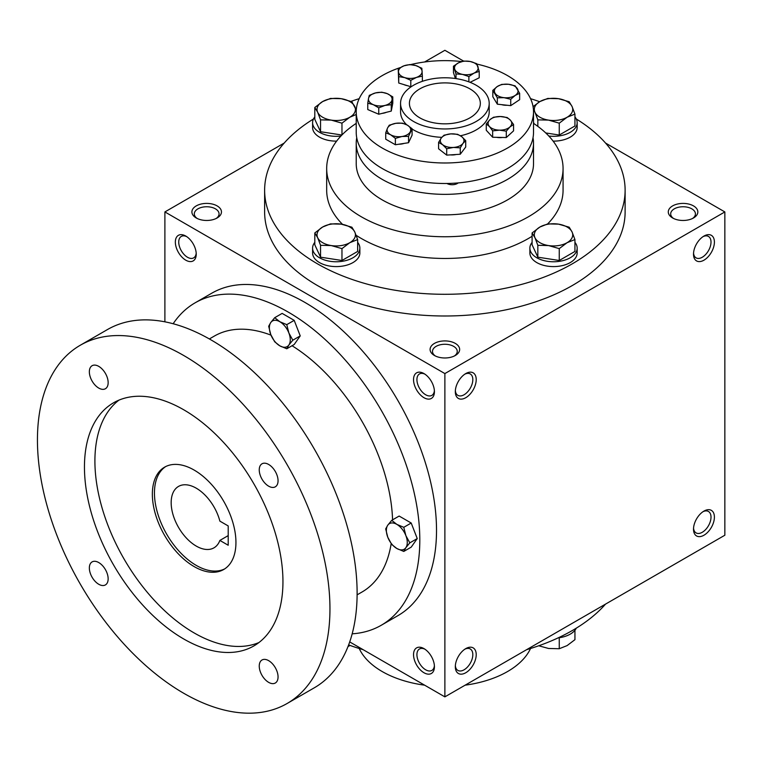 <?xml version="1.0" encoding="UTF-8"?>
<svg xmlns="http://www.w3.org/2000/svg" width="763" height="763" viewBox="0 0 763 763"><rect width="100%" height="100%" fill="white"/><g stroke="black" fill="none" stroke-linecap="round" stroke-linejoin="round"><path stroke-width="1.14" d="M469.951 88.889A35.46 20.467 180 0 1 480.328 103.367A35.46 20.467 180 0 1 444.877 123.835A35.46 20.467 180 0 1 409.416 103.367A35.46 20.467 180 0 1 431.305 84.455A35.46 20.467 180 0 1 469.951 88.889M196.196 253.106A12.37 7.144 60 0 1 193.678 257.865A12.37 7.144 60 0 1 181.298 250.712A12.37 7.144 60 0 1 181.298 236.425A12.37 7.144 60 0 1 186.677 236.616M434.424 355.482A14.774 8.527 0 0 0 455.32 355.482A14.774 8.527 0 0 0 455.32 343.417A14.774 8.527 0 0 0 434.424 343.417A14.774 8.527 0 0 0 434.424 355.482L434.424 355.482M454.395 355.978A12.37 7.144 0 0 0 457.247 351.409A12.37 7.144 0 0 0 444.877 344.266A12.37 7.144 0 0 0 432.497 351.409A12.37 7.144 0 0 0 435.349 355.978M672.613 217.97A14.774 8.527 0 0 0 693.51 217.97A14.774 8.527 0 0 0 693.51 205.905A14.774 8.527 0 0 0 672.613 205.905A14.774 8.527 0 0 0 672.613 217.97L672.613 217.97M692.585 218.456A12.37 7.144 0 0 0 695.436 213.898A12.37 7.144 0 0 0 683.066 206.754A12.37 7.144 0 0 0 670.687 213.898A12.37 7.144 0 0 0 673.538 218.456M349.712 641.921L444.877 696.867L724.85 535.225L724.85 211.933L605.536 143.053M444.877 696.867L444.877 373.574L164.894 211.933L164.894 321.824M164.894 211.933L284.208 143.053M424.619 61.984L444.877 50.291L463.599 61.107M196.234 217.97A14.774 8.527 0 0 0 217.131 217.97A14.774 8.527 0 0 0 217.131 205.905A14.774 8.527 0 0 0 196.234 205.905A14.774 8.527 0 0 0 196.234 217.97L196.234 217.97M576.294 118.999A180.24 104.064 180 0 1 625.116 190.225L625.116 211.933A180.24 104.064 180 0 1 444.877 315.996A180.24 104.064 180 0 1 264.627 211.933L264.627 190.225A180.24 104.064 180 0 1 313.459 118.999M444.877 373.574L724.85 211.933M693.51 254.155A14.774 8.527 120 0 0 703.953 260.183A14.774 8.527 120 0 0 714.406 242.09A14.774 8.527 120 0 0 703.953 236.063A14.774 8.527 120 0 0 693.51 254.155M714.406 517.133A14.774 8.527 -60 0 1 703.953 535.225A14.774 8.527 -60 0 1 693.51 529.198A14.774 8.527 -60 0 1 703.953 511.096A14.774 8.527 -60 0 1 714.406 517.133M455.32 391.677A14.774 8.527 120 0 0 465.764 397.704A14.774 8.527 120 0 0 476.217 379.612A14.774 8.527 120 0 0 465.764 373.574A14.774 8.527 120 0 0 455.32 391.677M476.217 654.644A14.774 8.527 -60 0 1 465.764 672.747A14.774 8.527 -60 0 1 455.32 666.709A14.774 8.527 -60 0 1 465.764 648.617A14.774 8.527 -60 0 1 476.217 654.644M185.791 236.063L185.791 236.063A14.774 8.527 60 0 1 196.234 254.155A14.774 8.527 60 0 1 185.791 260.183A14.774 8.527 60 0 1 175.347 242.09A14.774 8.527 60 0 1 185.791 236.063M423.98 373.574L423.98 373.574A14.774 8.527 60 0 1 434.424 391.677A14.774 8.527 60 0 1 423.98 397.704A14.774 8.527 60 0 1 413.536 379.612A14.774 8.527 60 0 1 423.98 373.574M423.98 672.747A14.774 8.527 -120 0 0 434.424 666.709A14.774 8.527 -120 0 0 423.98 648.617A14.774 8.527 -120 0 0 413.536 654.644A14.774 8.527 -120 0 0 423.98 672.747M476.217 85.275A44.321 25.589 180 0 1 489.197 103.367A44.321 25.589 180 0 1 444.877 128.957A44.321 25.589 180 0 1 400.556 103.367A44.321 25.589 180 0 1 427.909 79.724A44.321 25.589 180 0 1 476.217 85.275M533.518 123.377A118.189 68.241 180 0 1 563.065 168.509A118.189 68.241 180 0 1 444.877 236.749A118.189 68.241 180 0 1 326.678 168.509A118.189 68.241 180 0 1 356.226 123.377M563.065 168.509L563.065 190.225A118.189 68.241 180 0 1 547.653 223.921M532.097 236.272A118.189 68.241 180 0 1 356.159 235.309M342.549 224.379A118.189 68.241 180 0 1 326.678 190.225L326.678 168.509M625.116 190.225A180.24 104.064 180 0 1 444.877 294.289A180.24 104.064 180 0 1 264.627 190.225M350.99 101.393A180.24 104.064 180 0 1 359.201 98.665M530.543 98.665A180.24 104.064 180 0 1 539.67 101.717M605.536 604.115A180.24 104.064 180 0 1 526.575 649.695M363.169 649.695A180.24 104.064 180 0 1 348.634 644.926M464.877 649.17A12.37 7.144 -60 0 1 470.256 648.979A12.37 7.144 -60 0 1 472.822 654.644A12.37 7.144 -60 0 1 467.423 667.1A12.37 7.144 -60 0 1 457.886 670.419A12.37 7.144 -60 0 1 455.358 665.67M455.358 390.627A12.37 7.144 120 0 0 457.886 395.377A12.37 7.144 120 0 0 470.256 388.233A12.37 7.144 120 0 0 470.256 373.946A12.37 7.144 120 0 0 464.877 374.137M703.066 511.658A12.37 7.144 -60 0 1 708.445 511.468A12.37 7.144 -60 0 1 711.011 517.133A12.37 7.144 -60 0 1 705.613 529.589A12.37 7.144 -60 0 1 696.075 532.898A12.37 7.144 -60 0 1 693.548 528.149M693.548 253.106A12.37 7.144 120 0 0 696.075 257.865A12.37 7.144 120 0 0 708.445 250.712A12.37 7.144 120 0 0 708.445 236.425A12.37 7.144 120 0 0 703.066 236.616M424.867 649.17A12.37 7.144 -120 0 0 419.488 648.979A12.37 7.144 -120 0 0 417.59 658.898A12.37 7.144 -120 0 0 425.678 669.8A12.37 7.144 -120 0 0 431.868 670.419A12.37 7.144 -120 0 0 434.385 665.67M434.385 390.627A12.37 7.144 60 0 1 431.868 395.377A12.37 7.144 60 0 1 419.488 388.233A12.37 7.144 60 0 1 419.488 373.946A12.37 7.144 60 0 1 424.867 374.137M216.206 218.456A12.37 7.144 0 0 0 219.057 213.898A12.37 7.144 0 0 0 206.687 206.754A12.37 7.144 0 0 0 194.307 213.898A12.37 7.144 0 0 0 197.159 218.456M228.204 525.936L228.204 545.24L219.878 540.423A35.46 20.467 60 0 1 213.964 547.834A35.46 20.467 60 0 1 178.513 527.367A35.46 20.467 60 0 1 178.513 486.422A35.46 20.467 60 0 1 219.878 521.129L228.204 525.936M228.204 535.616L219.878 540.423M352.172 633.824A186.153 107.478 -120 0 0 381.242 625.269L397.962 615.617A186.153 107.478 -120 0 0 397.962 400.661A186.153 107.478 -120 0 0 211.809 293.183L195.099 302.835A186.153 107.478 -120 0 0 173.153 323.741M381.242 625.269A186.153 107.478 -120 0 0 381.252 410.313A186.153 107.478 -120 0 0 195.099 302.835M357.113 594.844L362.043 592.002A147.745 85.303 -120 0 0 391.171 543.676M392.564 519.851A147.745 85.303 -120 0 0 292.038 345.734M270.989 335.148A147.745 85.303 -120 0 0 214.298 336.101L209.377 338.953M287.117 703.496L314.28 687.816A206.84 119.419 -120 0 0 314.28 448.978A206.84 119.419 -120 0 0 107.449 329.559L80.287 345.238A206.84 119.419 -120 0 0 48.574 510.981A206.84 119.419 -120 0 0 183.702 693.252A206.84 119.419 -120 0 0 287.117 703.496A206.84 119.419 -120 0 0 287.117 464.657A206.84 119.419 -120 0 0 80.287 345.238M183.702 638.965A140.354 81.031 -120 0 0 253.879 645.918A140.354 81.031 -120 0 0 253.879 483.847A140.354 81.031 -120 0 0 113.525 402.816A140.354 81.031 -120 0 0 92.008 515.283A140.354 81.031 -120 0 0 183.702 638.965M98.751 584.267A13.295 7.678 -120 0 0 105.399 584.925A13.295 7.678 -120 0 0 105.399 569.58A13.295 7.678 -120 0 0 92.104 561.902A13.295 7.678 -120 0 0 90.063 572.555A13.295 7.678 -120 0 0 98.751 584.267M98.751 388.081A13.295 7.678 -120 0 0 105.399 388.739A13.295 7.678 -120 0 0 105.399 373.384A13.295 7.678 -120 0 0 92.104 365.715A13.295 7.678 -120 0 0 90.063 376.369A13.295 7.678 -120 0 0 98.751 388.081M268.652 682.36A13.295 7.678 -120 0 0 275.3 683.019A13.295 7.678 -120 0 0 275.3 667.663A13.295 7.678 -120 0 0 262.005 659.995A13.295 7.678 -120 0 0 259.964 670.648A13.295 7.678 -120 0 0 268.652 682.36M268.652 486.174A13.295 7.678 -120 0 0 275.3 486.832A13.295 7.678 -120 0 0 275.3 471.477A13.295 7.678 -120 0 0 262.005 463.799A13.295 7.678 -120 0 0 259.964 474.462A13.295 7.678 -120 0 0 268.652 486.174M118.942 400.136A140.354 81.031 -120 0 0 103.94 514.014A140.354 81.031 -120 0 0 194.145 632.937A140.354 81.031 -120 0 0 258.905 642.56M194.145 566.585A59.094 34.116 -120 0 0 223.693 569.513A59.094 34.116 -120 0 0 223.702 501.272A59.094 34.116 -120 0 0 164.598 467.156A59.094 34.116 -120 0 0 155.538 514.51A59.094 34.116 -120 0 0 194.145 566.585M165.666 466.584A59.094 34.116 -120 0 0 157.922 514.252A59.094 34.116 -120 0 0 196.234 565.383A59.094 34.116 -120 0 0 224.723 568.883M403.78 551.439L396.817 548.492L391.724 544.467L387.776 537.238A14.774 8.527 -120 0 1 387.776 525.173L391.724 520.347L399.144 516.055L411.209 523.027L417.237 538.573L411.209 547.147L403.78 551.439L405.868 547.681A14.774 8.527 -120 0 0 405.868 535.616A14.774 8.527 -120 0 0 396.817 524.362A14.774 8.527 -120 0 0 387.776 525.173L385.687 528.931L387.776 537.238A14.774 8.527 -120 0 0 396.817 548.492A14.774 8.527 -120 0 0 405.868 547.681L409.817 542.855L405.868 535.616L403.78 527.309L411.209 523.027M409.817 542.855L417.237 538.573M391.724 520.347L396.817 524.362L403.78 527.309M286.774 348.777L279.811 345.83L274.718 341.814L270.77 334.576A14.774 8.527 -120 0 1 270.77 322.52L274.718 317.685L282.138 313.402L294.203 320.365L300.231 335.911L294.203 344.494L286.774 348.777L288.862 345.029A14.774 8.527 -120 0 0 288.862 332.964A14.774 8.527 -120 0 0 279.811 321.709A14.774 8.527 -120 0 0 270.77 322.52L268.681 326.268L270.77 334.576A14.774 8.527 -120 0 0 279.811 345.83A14.774 8.527 -120 0 0 288.862 345.029L292.811 340.193L288.862 332.964L286.774 324.647L294.203 320.365M292.811 340.193L300.231 335.911M274.718 317.685L279.811 321.709L286.774 324.647M538.754 645.775L548.549 648.474L559.26 648.731L567.1 645.603L574.94 639.671L574.94 630.257M576.294 628.159A23.634 13.648 180 0 1 558.173 637.868M559.26 637.734L559.26 648.731M349.807 645.603L348.004 646.566M559.26 248.624L548.549 245.562L537.839 245.304L534.968 237.722A19.209 11.092 0 0 0 548.549 245.562A19.209 11.092 0 0 0 567.1 242.691A19.209 11.092 0 0 0 572.069 231.981A19.209 11.092 0 0 0 558.497 224.141A19.209 11.092 0 0 0 539.937 227.012A19.209 11.092 0 0 0 534.968 237.722L532.097 232.944L539.937 227.012L547.777 223.883L558.497 224.141L569.208 227.202L572.069 231.981L574.94 239.572L567.1 242.691L559.26 248.624L559.26 260.488L574.94 251.437L574.94 239.572M532.097 232.944L532.097 244.809L537.839 257.179L537.839 245.304M537.839 257.179L559.26 260.488M532.097 242.357A23.634 13.648 0 0 0 529.884 248.128L529.884 252.944A23.634 13.648 0 0 0 553.518 266.592A23.634 13.648 0 0 0 577.162 252.944L577.162 248.128A23.634 13.648 0 0 0 574.94 242.357M529.884 248.128A23.634 13.648 0 0 0 553.518 261.766A23.634 13.648 0 0 0 577.162 248.128M341.967 248.624L331.256 245.562L320.546 245.304L317.675 237.722A19.209 11.092 0 0 0 331.256 245.562A19.209 11.092 0 0 0 349.807 242.691A19.209 11.092 0 0 0 354.776 231.981A19.209 11.092 0 0 0 341.195 224.141A19.209 11.092 0 0 0 322.644 227.012A19.209 11.092 0 0 0 317.675 237.722L314.804 232.944L322.644 227.012L330.484 223.883L341.195 224.141L351.905 227.202L354.776 231.981L357.647 239.572L349.807 242.691L341.967 248.624L341.967 260.488L357.647 251.437L357.647 239.572M314.804 232.944L314.804 244.809L320.546 257.179L320.546 245.304M320.546 257.179L341.967 260.488M314.804 242.357A23.634 13.648 0 0 0 312.592 248.128L312.592 252.944A23.634 13.648 0 0 0 336.225 266.592A23.634 13.648 0 0 0 359.869 252.944L359.869 248.128A23.634 13.648 0 0 0 357.647 242.357M312.592 248.128A23.634 13.648 0 0 0 336.225 261.766A23.634 13.648 0 0 0 359.869 248.128M341.967 134.946L341.967 123.167L331.256 120.115L320.546 119.858L317.675 112.266A19.209 11.092 0 0 0 331.256 120.115A19.209 11.092 0 0 0 349.807 117.244A19.209 11.092 0 0 0 354.776 106.534A19.209 11.092 0 0 0 341.195 98.685A19.209 11.092 0 0 0 322.644 101.555A19.209 11.092 0 0 0 317.675 112.266L314.804 107.488L322.644 101.555L330.484 98.437L341.195 98.685L351.905 101.746L356.273 110.158M314.804 107.488L314.804 119.352L320.546 131.722L320.546 119.858M320.546 131.722L341.891 135.022M314.804 116.901A23.634 13.648 0 0 0 312.592 122.671L312.592 127.497A23.634 13.648 0 0 0 336.607 141.136M312.592 122.671A23.634 13.648 0 0 0 340.908 136.043M356.226 114.498L349.807 117.244L341.967 123.167M545.745 132.943L559.26 135.041L559.26 123.167L548.549 120.115L537.839 119.858L534.968 112.266A19.209 11.092 0 0 0 548.549 120.115A19.209 11.092 0 0 0 567.1 117.244A19.209 11.092 0 0 0 572.069 106.534A19.209 11.092 0 0 0 558.497 98.685A19.209 11.092 0 0 0 539.937 101.555A19.209 11.092 0 0 0 534.968 112.266L533.413 109.357M537.839 126.372L537.839 119.858M559.26 135.041L574.94 125.981L574.94 114.116L572.069 106.534L569.208 101.746L558.497 98.685L547.777 98.437L539.937 101.555L533.06 106.629M553.146 141.136A23.634 13.648 0 0 0 577.162 127.497L577.162 122.671A23.634 13.648 0 0 0 574.94 116.901M548.835 136.043A23.634 13.648 0 0 0 577.162 122.671M533.518 122.414L534.157 123.797M574.94 114.116L567.1 117.244L559.26 123.167M530.543 648.493A88.642 51.178 180 0 1 465.134 685.174M424.619 685.174A88.642 51.178 180 0 1 359.201 648.493M378.753 107.86L373.26 104.655L367.766 103.177L368.529 98.398A11.817 6.819 0 0 0 373.26 104.655A11.817 6.819 0 0 0 385 105.418A11.817 6.819 0 0 0 392.02 99.934A11.817 6.819 0 0 0 387.299 93.677A11.817 6.819 0 0 0 375.549 92.914A11.817 6.819 0 0 0 368.529 98.398L369.292 95.346L375.549 92.914L381.805 92.199L387.299 93.677L392.783 96.872L391.257 104.703L385 105.418L378.753 107.86L378.753 114.231L391.257 111.083L391.257 104.703M378.753 114.231L367.766 109.557L367.766 103.177M446.698 148.747L442.645 144.712L438.591 142.404L441.319 137.931A11.817 6.819 0 0 0 442.645 144.712A11.817 6.819 0 0 0 453.48 147.44L446.698 148.747L446.698 155.118L460.261 154.24L460.261 147.86L453.48 147.44A11.817 6.819 0 0 0 462.988 143.387L460.261 147.86M446.698 155.118L438.591 148.785L438.591 142.404M444.047 135.185L450.828 133.878L457.609 134.307L461.663 136.606L465.716 140.64L462.988 143.387A11.817 6.819 0 0 0 461.663 136.606A11.817 6.819 0 0 0 450.828 133.878A11.817 6.819 0 0 0 441.319 137.931L444.047 135.185M460.261 154.24L465.716 147.021L465.716 140.64M398.734 76.643L398.219 68.765L403.999 65.809L409.779 64.578L415.806 65.561L421.844 68.26L422.359 76.128L416.579 77.368L410.799 80.325L404.762 77.626L398.734 76.643L398.734 83.024L410.799 86.705L410.799 80.325M398.734 83.024L398.219 68.765M398.477 71.846A11.817 6.819 0 0 0 404.762 77.626A11.817 6.819 0 0 0 416.579 77.368A11.817 6.819 0 0 0 422.101 71.331A11.817 6.819 0 0 0 415.806 65.561A11.817 6.819 0 0 0 403.999 65.809A11.817 6.819 0 0 0 398.477 71.846M422.359 81.326L422.359 76.128M410.799 86.705L411.782 86.343M492.66 130.864L489.465 126.524L486.279 123.902L489.913 119.705L493.537 117.235L500.356 116.52L507.176 117.521L510.361 120.144L513.556 124.493L509.922 126.963L506.289 131.16L499.479 130.158L492.66 130.864L492.66 137.245L506.289 137.54L506.289 131.16M492.66 137.245L486.279 130.282L486.279 123.902M489.465 126.524A11.817 6.819 0 0 0 499.479 130.158A11.817 6.819 0 0 0 509.922 126.963A11.817 6.819 0 0 0 510.361 120.144A11.817 6.819 0 0 0 500.356 116.52A11.817 6.819 0 0 0 489.913 119.705A11.817 6.819 0 0 0 489.465 126.524M506.289 137.54L513.556 130.864L513.556 124.493M455.997 73.944L453.46 66.2L458.63 62.766A11.817 6.819 0 0 0 454.729 69.214A11.817 6.819 0 0 0 462.445 74.383L455.997 73.944L455.997 78.599M455.406 78.513L453.46 72.58L453.46 66.2M463.809 61.059L470.246 61.498L476.684 63.663L479.221 71.407L474.052 73.114L468.883 76.548L462.445 74.383A11.817 6.819 0 0 0 474.052 73.114A11.817 6.819 0 0 0 477.953 66.677A11.817 6.819 0 0 0 470.246 61.498A11.817 6.819 0 0 0 458.63 62.766L463.809 61.059M470.084 82.318L479.221 77.778L479.221 71.407M468.883 81.86L468.883 76.548M497.333 97.807L492.822 90.368L497.276 86.524A11.817 6.819 0 0 0 495.073 93.229A11.817 6.819 0 0 0 504.038 97.674L497.333 97.807L497.333 104.178L510.743 105.647L510.743 99.266L504.038 97.674A11.817 6.819 0 0 0 515.187 95.423L510.743 99.266M497.333 104.178L492.822 96.748L492.822 90.368M501.72 84.397L508.425 84.264L515.13 85.857L519.641 93.296L515.187 95.423A11.817 6.819 0 0 0 517.39 88.718A11.817 6.819 0 0 0 508.425 84.264A11.817 6.819 0 0 0 497.276 86.524L501.72 84.397M510.743 105.647L519.641 99.676L519.641 93.296M398.839 144.217A10.167 5.866 0 0 0 404.047 143.415M450.361 154.879A10.167 5.866 0 0 0 456.121 154.507M385.725 132.81L385.725 139.181L395.377 144.751L408.558 142.719L412.087 135.108L412.087 128.728L408.558 136.339L401.967 136.501L395.377 138.38L390.551 134.727L385.725 132.81L387.49 128.136A11.817 6.819 0 0 0 390.551 134.727A11.817 6.819 0 0 0 401.967 136.501A11.817 6.819 0 0 0 410.322 131.675A11.817 6.819 0 0 0 407.261 125.084L412.087 128.728M389.254 125.199L395.844 123.31L402.444 123.158L407.261 125.084A11.817 6.819 0 0 0 395.844 123.31A11.817 6.819 0 0 0 387.49 128.136L389.254 125.199M408.558 142.719L408.558 136.339M395.377 144.751L395.377 138.38M391.257 111.083L392.783 103.253L392.783 96.872M400.07 67.649A88.642 51.178 0 0 0 356.226 111.808A88.642 51.178 0 0 0 444.877 162.986A88.642 51.178 0 0 0 533.518 111.808A88.642 51.178 0 0 0 507.557 75.623A88.642 51.178 0 0 0 476.913 64.092M461.701 61.565A88.642 51.178 0 0 0 410.58 64.617M373.67 112.066A10.167 5.866 0 0 0 374.843 112.571M382.139 113.382A10.167 5.866 0 0 0 386.336 112.323M496.618 137.33A10.167 5.866 0 0 0 502.483 137.454M501.644 104.655A10.167 5.866 0 0 0 507.185 105.256M403.885 84.588A10.167 5.866 0 0 0 407.366 85.656M400.556 103.367L400.556 111.808A44.321 25.589 0 0 0 406.593 124.712M412.087 129.033A44.321 25.589 0 0 0 441.787 137.34M460.48 135.766A44.321 25.589 0 0 0 489.197 111.808L489.197 103.367M356.731 137.75A88.642 51.178 0 0 0 356.226 143.177L356.226 163.683A88.642 51.178 0 0 0 444.877 214.861A88.642 51.178 0 0 0 533.518 163.683L533.518 143.177A88.642 51.178 0 0 0 533.022 137.75M356.226 143.177A88.642 51.178 0 0 0 444.877 194.355A88.642 51.178 0 0 0 533.518 143.177M446.927 183.482A7.392 4.263 0 0 0 458.201 182.92M356.226 111.808L356.226 132.323A88.642 51.178 0 0 0 444.877 183.501A88.642 51.178 0 0 0 533.518 132.323L533.518 111.808"/></g></svg>

